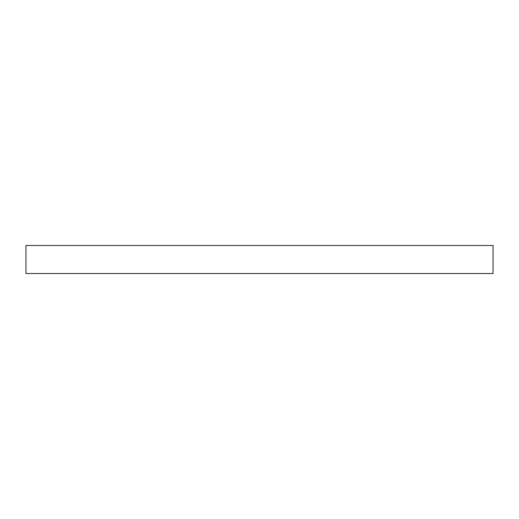 <?xml version="1.0" encoding="UTF-8"?>
<svg xmlns="http://www.w3.org/2000/svg" width="519" height="519" viewBox="0 0 519 519"><rect width="100%" height="100%" fill="white"/><g stroke="black" fill="none" stroke-linecap="round" stroke-linejoin="round"><path stroke-width="0.78" d="M25.95 245.487L25.95 273.513L493.05 273.513L493.05 245.487L25.95 245.487L25.95 273.513L493.05 273.513L493.05 245.487L25.95 245.487"/></g></svg>
